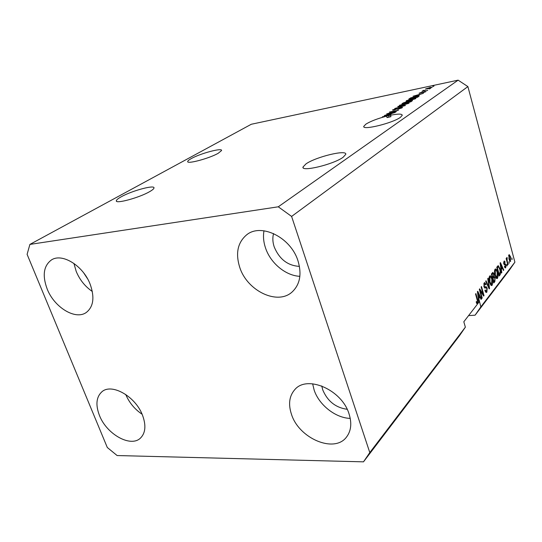 <?xml version="1.0" encoding="UTF-8"?>
<svg xmlns="http://www.w3.org/2000/svg" width="542" height="542" viewBox="0 0 542 542"><rect width="100%" height="100%" fill="white"/><g stroke="black" fill="none" stroke-linecap="round" stroke-linejoin="round"><path stroke-width="0.81" d="M149.484 191.732C138.982 197.85 114.762 204.341 116.374 200.642C116.618 199.707 118.258 198.413 121.272 196.753C132.031 190.682 155.249 184.47 153.969 188.06C153.772 188.928 152.275 190.147 149.484 191.732M343.147 157.248C333.662 164.355 301.128 172.2 302.992 167.031L306.027 163.86C315.972 156.848 347.07 149.307 345.776 154.328L343.147 157.248M191.312 158.562C189.077 159.788 187.878 160.75 187.722 161.428C186.346 164.578 209.436 158.42 218.27 153.244L221.556 150.54C222.64 147.485 200.391 153.413 191.312 158.562M365.911 124.125L363.777 126.367C362.232 130.588 392.754 123.122 400.43 117.323L402.272 115.263C401.954 113.739 398.038 113.732 390.518 115.243L390.938 116.679L387.029 117.594L386.609 116.157C377.523 118.583 370.626 121.239 365.911 124.125M273.561 233.548C272.43 237.735 272.646 242.193 274.211 246.915C279.367 259.212 287.775 265.702 299.428 266.373M83.861 273.134L87.479 278.656M321.772 385.951L322.727 389.854C327.531 401.209 335.667 407.686 347.151 409.285M349.075 413.993C351.961 423.275 351.128 430.931 346.568 436.974C334.516 453.688 298.947 438.478 291.488 414.345C288.161 404.271 289.245 396.053 294.733 389.698C306.921 374.637 341.948 389.759 349.075 413.993M350.234 418.383C335.6 418.078 318.981 404.935 314.136 390.05L312.646 383.79M142.519 415.253C146.225 425.348 145.554 432.943 140.52 438.038C130.791 447.821 106.652 434.277 99.477 415.511C95.446 404.962 96.232 397.076 101.835 391.839C111.537 382.835 135.568 396.392 142.519 415.253M142.092 414.224C134.687 409.251 129.226 402.665 125.71 394.454M90.155 284.232C94.762 297.253 93.515 306.63 86.422 312.375C75.711 320.457 54.369 307.531 47.188 289.042C42.181 275.499 43.59 265.804 51.429 259.95C62.106 252.708 83.238 265.743 90.155 284.232M92.316 291.474C85.135 286.576 79.762 279.889 76.205 271.413L73.922 263.412M298.019 260.953C301.88 274.015 300.017 284.265 292.416 291.704C277.958 305.722 247.308 291.129 239.781 267.47C235.357 253.399 237.633 242.525 246.63 234.849C261.142 222.735 290.952 237.464 298.019 260.953M299.862 276.318C285.715 275.756 270.512 263.127 265.533 247.992C263.52 242.037 263.005 236.298 263.981 230.79M363.486 461.845L459.521 335.654L465.368 327.165L369.793 452.577L363.486 461.845L117.119 455.544L107.296 447.496L27.1 254.347L29.898 244.415L251.298 124.26L458.119 80.155L467.888 86.591L514.9 262.172L509.412 270.085L475.097 315.187L480.842 306.867L514.9 262.172M476.777 302.964L476.682 303.452M476.716 303.52L477.997 303.425L477.671 299.821L477.184 299.855M477.414 304.164L476.174 302.029L476.506 301.433L477.299 302.931L477.631 301.65L475.544 294.042L475.91 293.574L477.671 299.821M468.573 315.62L475.097 315.187M386.609 116.157L382.395 116.781L390.518 115.243M388.973 113.231L396.202 111.774L386.676 113.908L396.216 110.886L389.468 112.038L398.506 110.209L389.034 113.434M400.87 107.411L402.543 107.397L402.164 107.783L397.686 109.369L401.141 107.973L401.412 107.702L400.457 107.702L394.061 110.053L392.496 110.06L396.846 108.285L393.912 109.491L393.648 109.755L394.529 109.748L400.931 107.628M397.835 106.428L405.457 105.487L394.772 108.475L404.156 105.873L397.903 106.666M408.831 103.251L402.713 105.284L399.346 105.48L405.897 103.082L408.675 102.709L409.169 102.892L408.831 103.251L408.675 102.709M415.592 98.658L409.562 100.656L406.209 100.873L412.652 98.522L415.416 98.136L415.91 98.319L415.592 98.658M418.641 95.297L413.011 96.246L423.377 93.312L420.003 94.376L418.695 95.507M432.76 86.361L433.993 86.097L432.807 86.53M29.898 244.415L278.27 206.8L458.119 80.155M429.881 87.397L432.15 87.404L427.855 88.8L425.45 89.003L429.928 87.574M429.176 88.793L430.409 88.529L429.223 88.969M425.578 90.284L422.157 91.191L423.62 90.311L425.626 90.46M426.473 90.629L427.713 90.365L426.52 90.805M424.793 91.442L425.897 91.652L422.902 92.729L425.016 91.822L424.555 91.679L419.074 93.299L422.049 92.045L420.511 93.021L424.847 91.625M415.802 96.368L419.135 96.07L417.57 97.255L408.783 99.084L410.707 97.865L415.856 96.551M410.748 100.656L412.537 100.568L410.877 101.808L401.995 103.637L406.615 101.564L410.802 100.859M390.118 114.599L384.292 115.507L395.24 112.431L391.656 113.556L390.186 114.843M477.427 304.157L463.817 321.779L465.368 327.165M480.869 299.001L481.445 298.96L477.759 291.237L477.407 291.691L478.871 302.294L477.997 303.425M481.445 298.96L481.072 299.441L480.002 297.111L478.782 298.676L480.842 306.867M278.27 206.8L291.603 216.427L467.888 86.591M291.603 216.427L369.793 452.577M480.171 290.715L482.211 297.971L481.852 298.439L479.284 289.313L479.67 288.825L483.166 294.231L481.133 286.982L481.492 286.528L484.033 295.607L483.654 296.101L480.171 290.715L479.69 290.756M487.197 288.107L486.872 292.097L486.35 292.484L484.894 290.505L485.212 289.936L486.242 291.271L486.608 291.007L486.858 288.588L486.106 287.748L485.178 288.087L483.931 286.643L484.23 282.91L484.711 282.558L486.018 284.293L485.7 284.855L484.866 283.71L484.534 283.954L484.291 286.217L484.656 286.989L486.079 286.623L487.197 288.107L486.702 288.148M488.105 278.175L489.541 288.48L489.189 288.94L485.686 281.23L486.045 280.77L489.053 287.687L487.746 278.629L488.105 278.175M492.163 285.241L491.689 285.587L490.808 285.099L489.622 282.463C488.85 279.848 488.85 277.721 489.629 276.088L490.097 275.763C490.977 275.892 491.682 276.982 492.197 279.022L492.746 282.639L492.163 285.241L491.032 285.336M497.529 278.297L497.075 278.622L496.208 278.127L495.049 275.519C494.29 272.938 494.29 270.844 495.049 269.245L495.49 268.934C496.357 269.069 497.048 270.146 497.556 272.172L498.098 275.743L497.529 278.297L496.452 278.392M501.391 269.625L501.824 272.579L501.492 273.012L500.11 263.005L500.422 262.606L503.782 270.045L503.45 270.478L502.475 268.229L501.025 269.659M511.872 257.945L511.892 259.557L511.872 257.945M510.618 256.935L510.381 261.495L508.972 259.137L508.938 254.842L509.223 254.632L510.618 256.935L510.205 256.976M509.013 261.63L509.033 263.256L509.013 261.63M507.258 261.176L508.132 264.415L507.82 264.821L506.133 258.554L506.445 258.155L506.716 259.157L506.933 257.477L507.258 261.176L506.851 261.21M506.899 264.354L506.919 265.987L506.899 264.354M505.93 264.686L505.727 267.68L505.395 267.931L504.426 266.637L504.71 266.115L505.51 266.752L505.652 265.248L503.728 263.879L504.284 260.932L505.164 262.057L504.873 262.572L504.202 262.064L504.013 263.344L504.256 263.744L505.022 263.554L505.93 264.686L505.34 264.747M500.083 268.866C500.842 271.373 500.849 273.358 500.097 274.821L499.168 276.02L496.763 267.233L498.206 265.627L500.083 268.866L499.649 268.9M495.103 277.761L494.839 281.616L493.843 282.91L491.391 274.015L492.854 272.382L493.911 273.839L494.06 276.163L495.103 277.761L494.643 277.802M511.79 259.198L512.197 259.157M509.975 261.352L510.672 261.285M508.701 255.309L508.891 255.668M509.737 260.56L509.649 260.946M509.168 255.743L509.277 258.73L510.266 260.506L510.327 257.389L509.338 255.621L508.599 255.797M508.877 258.771L509.277 258.73M508.931 262.89L509.344 262.85M507.725 264.455L508.132 264.415M506.303 259.198L506.716 259.157M506.79 257.572L507.177 257.531M506.668 258.636L507.298 258.575M506.682 258.771L507.055 258.737M506.485 259.869L506.973 259.821M506.817 265.621L507.231 265.58M504.981 267.748L505.727 267.68M504.67 262.104L505.164 262.057M503.586 262.125L504.202 262.064M503.62 263.385L504.013 263.344M503.708 263.791L504.256 263.744M504.182 263.758L504.663 264.808L505.225 264.753L504.243 264.855M504.812 266.955L504.71 267.335M501.431 272.612L501.824 272.579M503.288 270.092L503.782 270.045M501.323 268.337L502.475 268.229M500.822 265.553L501.214 268.466L502.095 267.348L500.517 263.717L500.822 265.553L500.462 265.587M500.869 268.5L501.214 268.466M498.87 274.93L500.097 274.821M497.624 266.142L498.098 266.949M496.939 267.883L497.373 267.843L499.216 274.57L500.212 271.562L499.751 269.266L498.423 266.745L497.021 266.908M498.782 274.611L499.216 274.57M496.763 267.253L497.929 267.138L497.373 267.843M498.423 266.745L497.929 267.138M494.954 269.381L495.435 270.072M497.116 272.213L497.556 272.172M497.658 275.783L498.098 275.743M496.648 277.531L496.337 278.276M495.334 270.275L495.388 275.106L496.919 277.504L497.217 272.565L496.533 270.749L495.652 270.052L494.595 270.343M494.954 275.146L495.388 275.106M492.217 272.978L492.495 273.568M493.423 273.886L493.911 273.839M493.572 276.203L494.06 276.163M493.281 276.61L493.599 277.226M492.59 278.364L493.037 278.324L493.897 281.44L494.86 280.045L494.771 278.202L494.067 277.179L492.387 277.619M491.574 274.672L492.021 274.631L492.753 277.287L493.66 276.02L493.613 274.415L493.017 273.52L491.682 273.656M492.305 277.328L492.753 277.287M493.017 273.52L492.021 274.631M493.45 281.474L493.897 281.44M494.067 277.179L493.037 278.324M489.548 276.196L490.056 276.915M491.743 279.062L492.197 279.022M492.299 282.68L492.746 282.639M491.269 284.475L490.937 285.248M489.921 277.125L489.968 282.036L491.526 284.455L491.851 279.428L491.154 277.592L490.253 276.894L489.169 277.192M489.521 282.077L489.968 282.036M488.999 288.52L489.541 288.48M488.633 287.721L489.053 287.687M485.686 292.192L486.872 292.097M484.954 287.843L484.575 287.924M484.114 283.066L484.48 283.744M485.51 284.333L486.018 284.293M483.762 284.022L484.534 283.954M483.837 286.251L484.291 286.217M484.06 287.043L484.656 286.989M485.28 286.948L485.747 287.775M485.998 291.284L485.618 292.118M481.73 298.012L482.211 297.971M482.475 294.279L483.166 294.231M483.369 295.661L484.033 295.607M478.796 297.199L480.002 297.111M478.376 298.703L478.782 298.676M478.81 301.833L479.25 301.806M478.179 294.36L478.6 297.45L479.582 296.189L477.854 292.416L478.179 294.36L477.78 294.394M478.207 297.483L478.6 297.45M477.509 292.443L477.854 292.416M426.547 88.597L431.371 87.472L426.547 88.597M423.769 90.853L423.62 90.311M419.433 93.387L419.332 93.041M415.578 95.704L417.747 95.419L418.851 94.681L414.115 95.927L415.633 95.907M418.966 95.08L418.851 94.681M410.219 98.59L416.954 97.187L418.017 96.368L411.663 97.702L410.274 98.773M417.774 97.12L417.658 96.713M406.696 101.063L406.541 100.534M415.565 98.671L415.416 98.136M407.57 100.317L410.003 100.372L414.786 98.63L412.211 98.807L407.57 100.317M403.458 103.136L406.1 102.587L407.198 101.781L404.156 102.662L403.512 103.326M407.313 102.255L407.184 101.815M407.137 102.377L410.253 101.733L411.398 100.9L407.923 101.849L407.191 102.567M411.398 100.9L411.527 101.361L411.392 100.907M411.215 101.578L411.1 101.164M399.854 105.683L399.691 105.128M400.734 104.911L403.16 104.985L408.024 103.21L405.436 103.38L400.734 104.911M392.997 110.202L392.855 109.708M386.968 114.965L389.203 114.714L390.443 113.874L385.457 115.168L387.035 115.195M390.565 114.294L390.443 113.874M386.968 117.384L389 116.977L388.58 115.541M389 116.977L390.938 116.679M504.284 264.882L505.036 264.808M493.552 281.732L494.839 281.616M491.398 274.035L492.576 273.927M492.393 277.639L493.66 277.531M488.071 286.481L488.532 286.447M484.711 288.026L485.544 287.958M410.057 98.82L409.915 98.326M403.438 103.339L403.275 102.777M407.001 102.601L406.852 102.079M116.374 200.642L116.618 201.272M302.992 167.031L303.235 167.796M187.722 161.428L187.878 161.875M363.777 126.367L363.926 126.855M509.338 255.621L508.613 255.695M510.266 260.506L509.466 260.587M505.3 266.908L504.548 266.982M504.392 261.922L503.606 262.003M504.29 263.751L503.708 263.805M498.383 266.752L497.102 266.874M495.652 270.052L494.643 270.146M496.919 277.504L495.855 277.599M490.253 276.894L489.216 276.989M491.526 284.455L490.435 284.543M486.242 291.271L485.185 291.352M486.106 287.748L484.799 287.856M484.866 283.71L483.81 283.798M484.833 287.064L484.094 287.131M477.299 302.931L476.486 302.985M426.439 88.712L426.534 89.051M418.017 96.368L418.153 96.862M407.32 100.582L407.448 101.022M414.786 98.63L414.901 99.037M407.198 101.781L407.333 102.242M400.47 105.182L400.599 105.636M408.024 103.21L408.146 103.63M401.412 107.702L401.541 108.136M393.648 109.755L393.749 110.107M247.267 234.388L246.63 234.849M51.808 259.733L51.429 259.95M295.072 389.346L294.733 389.698"/></g></svg>
